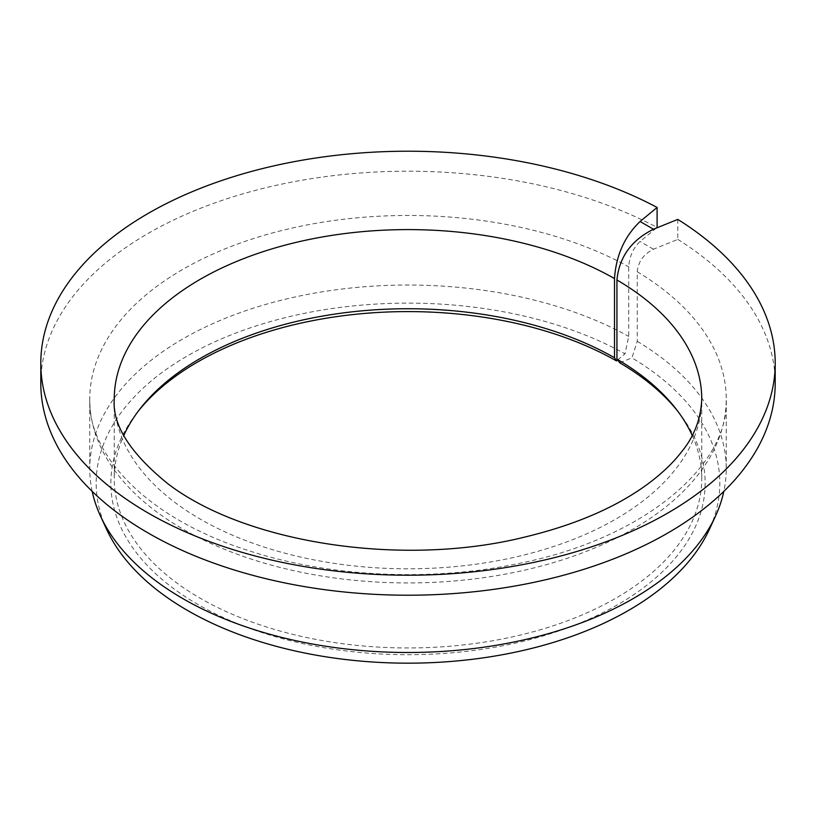 <?xml version="1.0" encoding="UTF-8"?>
<svg xmlns="http://www.w3.org/2000/svg" width="816" height="816" viewBox="0 0 816 816"><rect width="100%" height="100%" fill="white"/><g stroke="black" fill="none" stroke-linecap="round" stroke-linejoin="round"><path stroke-width="0.61" stroke-dasharray="4.08 3.06" d="M677.78 219.402L677.78 239.394L653.483 249.217C643.681 254.072 638.265 261.589 637.255 271.769L637.255 341.323L631.931 357.867A311.824 180.03 180 0 1 709.318 529.482M619.752 362.794L631.931 357.867M692.203 435.448A293.76 169.606 180 0 1 701.76 478.349A293.76 169.606 180 0 1 408 647.955A293.76 169.606 180 0 1 114.24 478.349A293.76 169.606 180 0 1 123.797 435.448M677.688 411.111A297.157 171.564 180 0 1 679.259 413.11A297.157 171.564 180 0 1 408 654.707A297.157 171.564 180 0 1 136.741 413.11A297.157 171.564 180 0 1 138.312 411.111M656.36 228.062L640.081 241.475C633.216 248.033 629.432 256.489 628.728 266.842L628.728 336.396L624.995 353.858A311.824 180.03 180 0 0 250.175 327.879A311.824 180.03 180 0 0 106.682 529.482M677.78 239.394A367.2 211.997 180 0 1 775.2 383.204M40.8 383.204A367.2 211.997 180 0 1 260.753 188.996A367.2 211.997 180 0 1 657.104 227.45M637.255 341.323A318.24 183.733 180 0 1 726.24 468.751A318.24 183.733 180 0 1 723.823 491.365M92.177 491.365A318.24 183.733 180 0 1 89.76 468.751A318.24 183.733 180 0 1 283.438 299.686A318.24 183.733 180 0 1 628.728 336.396M617.59 359.968L624.995 353.858M701.76 478.349L701.76 399.197A293.76 169.606 180 0 1 408 568.803A293.76 169.606 180 0 1 114.24 399.197L114.24 478.349M637.255 271.769A318.24 183.733 180 0 1 726.24 399.197A318.24 183.733 180 0 1 408 582.93A318.24 183.733 180 0 1 89.76 399.197A318.24 183.733 180 0 1 283.438 230.122A318.24 183.733 180 0 1 628.728 266.842M653.483 249.217L640.081 241.475M139.832 409.112L136.741 413.11M676.168 409.112L679.259 413.11M726.24 468.751L726.24 399.197C729.422 464.528 645.711 537.938 520.394 563.122C432.388 582.134 329.593 577.32 248.309 550.525C148.237 518.792 87.873 455.665 89.76 399.197L89.76 468.751"/><path stroke-width="1.22" d="M677.688 411.111A297.157 171.564 180 0 0 619.752 362.794L616.937 359.132L616.937 279.98C619.181 257.142 631.37 240.23 653.483 229.225L640.081 221.493C624.597 236.324 616.07 255.347 614.499 278.572L614.499 357.724A293.76 169.606 180 0 0 139.832 409.112A293.76 169.606 180 0 0 123.797 435.448M656.36 228.062L657.104 227.45L657.104 207.458A367.2 211.997 180 0 0 260.753 169.014A367.2 211.997 180 0 0 40.8 363.222A367.2 211.997 180 0 0 408 575.219A367.2 211.997 180 0 0 775.2 363.222A367.2 211.997 180 0 0 677.78 219.402L653.483 229.225M616.937 359.132A293.76 169.606 180 0 1 676.168 409.112A293.76 169.606 180 0 1 692.203 435.448M138.312 411.111A297.157 171.564 180 0 1 616.468 360.896L614.499 357.724M775.2 363.222L775.2 383.204A367.2 211.997 180 0 1 408 595.211A367.2 211.997 180 0 1 40.8 383.204L40.8 363.222M657.104 207.458L640.081 221.493M723.823 491.365A318.24 183.733 180 0 1 715.52 516.038A318.24 183.733 180 0 1 408 652.494A318.24 183.733 180 0 1 100.48 516.038A318.24 183.733 180 0 1 92.177 491.365M715.52 516.038L709.318 529.482A311.824 180.03 180 0 1 408 663.173A311.824 180.03 180 0 1 106.682 529.482L100.48 516.038M616.468 360.896L617.59 359.968M616.937 279.98A293.76 169.606 180 0 1 701.76 399.197C700.842 419.169 694.039 436.805 681.34 452.115C672.731 463.274 661.205 474.147 646.782 484.755C615.233 507.715 574.382 525.198 524.249 537.193C403.726 567.181 246.932 543.864 168.371 484.133C130.305 453.39 112.261 425.075 114.24 399.197A293.76 169.606 180 0 1 294.79 242.699A293.76 169.606 180 0 1 614.499 278.572"/></g></svg>
